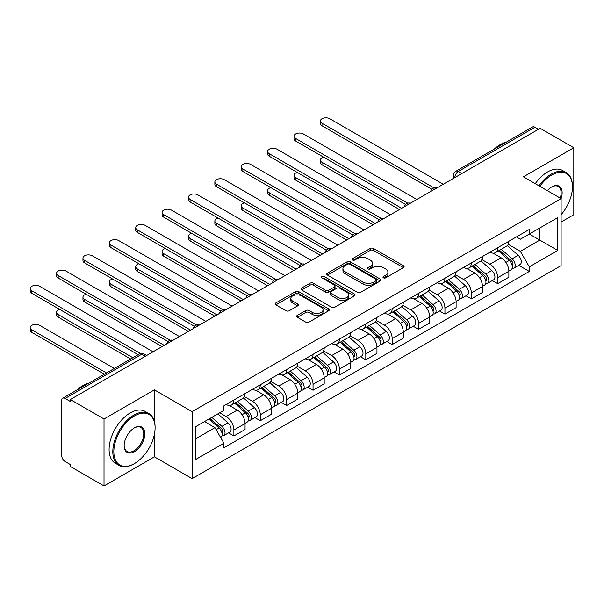 <?xml version="1.0" encoding="UTF-8"?>
<svg xmlns="http://www.w3.org/2000/svg" width="604" height="604" viewBox="0 0 604 604"><rect width="100%" height="100%" fill="white"/><g stroke="black" fill="none" stroke-linecap="round" stroke-linejoin="round"><path stroke-width="0.91" d="M383.434 277.817A1.646 0.951 0 0 0 385.76 277.817L403.396 267.632A2.348 1.359 0 0 0 404.084 266.674A2.348 1.359 0 0 0 403.396 265.715L373.514 248.471A2.348 1.359 0 0 0 370.192 248.471L352.555 258.648A1.646 0.951 0 0 0 352.079 259.32A1.646 0.951 0 0 0 352.555 259.992A1.646 0.951 0 0 0 354.88 259.992L357.168 258.678A7.512 4.334 0 0 1 367.791 258.678L370.275 260.113A7.512 4.334 0 0 1 372.479 263.178A7.512 4.334 0 0 1 370.275 266.243L367.995 267.564A1.646 0.951 0 0 0 367.511 268.236A1.646 0.951 0 0 0 367.995 268.908A1.646 0.951 0 0 0 370.32 268.908L372.6 267.587A7.512 4.334 0 0 1 383.223 267.587L385.714 269.022A7.512 4.334 0 0 1 387.919 272.094A7.512 4.334 0 0 1 385.714 275.16L383.434 276.473A1.646 0.951 0 0 0 382.951 277.145A1.646 0.951 0 0 0 383.434 277.817L383.434 276.473M297.327 315.363A2.348 1.359 0 0 0 296.639 316.315A2.348 1.359 0 0 0 297.327 317.274L305.707 322.113A2.348 1.359 0 0 0 309.029 322.113L328.614 310.811A2.348 1.359 0 0 0 329.301 309.852A2.348 1.359 0 0 0 328.614 308.893L298.738 291.641A2.348 1.359 0 0 0 295.416 291.641L275.832 302.951A2.348 1.359 0 0 0 275.145 303.91A2.348 1.359 0 0 0 275.832 304.869L285.956 310.713A2.348 1.359 0 0 0 289.278 310.713L297.659 305.873A2.348 1.359 0 0 0 298.346 304.914A2.348 1.359 0 0 0 297.659 303.955L292.638 301.056A6.282 3.624 0 0 1 290.796 298.497A6.282 3.624 0 0 1 294.677 295.145A6.282 3.624 0 0 1 301.517 295.93L321.185 307.285A6.282 3.624 0 0 1 323.027 309.852A6.282 3.624 0 0 1 319.146 313.197A6.282 3.624 0 0 1 312.306 312.411L309.029 310.524A2.348 1.359 0 0 0 305.707 310.524L297.327 315.363L297.327 317.274M192.125 411.641L154.413 389.874L104.016 418.965L70.366 399.538L540.15 128.312L573.8 147.738L523.404 176.836L561.116 198.61L192.125 411.641L192.125 478.625L561.116 265.586L561.116 198.61A14.587 8.426 -60 0 0 551.814 186.893L551.814 186.893A14.587 8.426 -60 0 0 547.345 190.653M357.334 292.313A2.348 1.359 0 0 0 360.648 292.313L380.241 281.003A2.348 1.359 0 0 0 380.928 280.045A2.348 1.359 0 0 0 380.241 279.086L350.358 261.834A2.348 1.359 0 0 0 347.036 261.834L327.451 273.144A2.348 1.359 0 0 0 326.764 274.103A2.348 1.359 0 0 0 327.451 275.062L357.334 292.313M322.385 278.172A1.646 0.951 0 0 1 324.046 278.406L324.046 276.451L354.427 293.989A2.348 1.359 0 0 1 355.114 294.948A2.348 1.359 0 0 1 354.427 295.907L334.843 307.217A2.348 1.359 0 0 1 331.521 307.217L301.638 289.965L301.638 288.048A2.348 1.359 0 0 0 300.951 289.006A2.348 1.359 0 0 0 301.638 289.965M301.638 288.048L310.026 283.208A2.348 1.359 0 0 1 313.34 283.208L325.458 290.207A2.348 1.359 0 0 0 328.78 290.207L334.344 286.991A2.348 1.359 0 0 0 335.031 286.032A2.348 1.359 0 0 0 334.344 285.073L321.728 277.795A1.646 0.951 0 0 1 321.245 277.123A1.646 0.951 0 0 1 322.257 276.247A1.646 0.951 0 0 1 324.046 276.451M104.016 418.965L104.016 485.941L70.366 466.514L70.366 464.559L65.126 461.539A4.787 2.763 -120 0 1 61.744 455.68L61.744 400.414A4.787 2.763 -120 0 1 62.733 398.225L139.343 353.997A4.787 2.763 60 0 1 141.729 354.238L65.126 398.466A4.787 2.763 -120 0 0 62.733 398.225M561.116 222.038L573.8 214.722L573.8 147.738M104.016 485.941L154.413 456.851L192.125 478.625M70.366 399.538L70.366 401.494L65.126 398.466M461.849 173.514L458.3 171.468A4.787 2.763 60 0 0 455.907 171.226L532.517 126.999A4.787 2.763 60 0 1 534.902 127.24L458.3 171.468A4.787 2.763 120 0 0 454.918 177.327L454.918 177.523M538.458 129.286L534.902 127.24M497.704 247.716A11 6.35 60 0 1 495.423 252.653L506.582 246.213A11 6.35 -120 0 0 508.862 241.275M481.864 259.561L489.919 264.22A11 6.35 60 0 1 497.704 277.689L508.862 271.249A11 6.35 -120 0 0 501.086 257.772L493.098 253.159M508.862 271.249L508.862 277.206L497.704 283.646L492.351 280.558M495.423 252.653A11 6.35 60 0 1 490.01 252.162M497.704 277.689L497.704 283.646M471.324 262.951A11 6.35 60 0 1 469.044 267.889L480.203 261.441A11 6.35 -120 0 0 482.483 256.504M465.971 295.786L471.324 298.882L482.483 292.434L482.483 286.477A11 6.35 -120 0 0 474.706 273.008L466.711 268.395M469.044 267.889A11 6.35 60 0 1 463.63 267.391M455.484 274.797L463.54 279.448A11 6.35 60 0 1 471.324 292.925L471.324 298.882M444.937 278.18A11 6.35 60 0 1 442.664 283.117L453.823 276.677A11 6.35 -120 0 0 456.103 271.74M439.591 311.022L444.937 314.11L456.103 307.663L456.103 301.713A11 6.35 -120 0 0 448.319 288.236L440.331 283.623M442.664 283.117A11 6.35 60 0 1 437.243 282.619M429.097 290.026L437.16 294.677A11 6.35 60 0 1 444.937 308.153L444.937 314.11M418.557 293.408A11 6.35 60 0 1 416.284 298.346L427.443 291.906A11 6.35 -120 0 0 429.723 286.968M413.211 326.251L418.557 329.339L429.723 322.898L429.723 316.941A11 6.35 -120 0 0 421.939 303.465L413.951 298.852M416.284 298.346A11 6.35 60 0 1 410.863 297.855M402.717 305.254L410.78 309.912A11 6.35 60 0 1 418.557 323.382L418.557 329.339M392.177 308.644A11 6.35 60 0 1 389.897 313.582L401.064 307.134A11 6.35 -120 0 0 403.336 302.196M386.824 341.479L392.177 344.574L403.336 338.127L403.336 332.17A11 6.35 -120 0 0 395.56 318.701L387.572 314.088M389.897 313.582A11 6.35 60 0 1 384.484 313.083M376.337 320.49L384.401 325.141A11 6.35 60 0 1 392.177 338.618L392.177 344.574M365.798 323.872A11 6.35 60 0 1 363.517 328.81L374.684 322.37A11 6.35 -120 0 0 376.956 317.425M360.445 356.715L365.798 359.803L376.956 353.355L376.956 347.406A11 6.35 -120 0 0 369.18 333.929L361.192 329.316M363.517 328.81A11 6.35 60 0 1 358.104 328.312M349.958 335.718L358.021 340.369A11 6.35 60 0 1 365.798 353.846L365.798 359.803M339.418 339.101A11 6.35 60 0 1 337.138 344.038L348.297 337.598A11 6.35 -120 0 0 350.577 332.661M334.065 371.943L339.418 375.031L350.577 368.591L350.577 362.634A11 6.35 -120 0 0 342.8 349.157L334.812 344.544M337.138 344.038A11 6.35 60 0 1 331.724 343.548M323.578 350.947L331.641 355.605A11 6.35 60 0 1 339.418 369.074L339.418 375.031M313.038 354.337A11 6.35 60 0 1 310.758 359.274L321.917 352.827A11 6.35 -120 0 0 324.197 347.889M307.685 387.172L313.038 390.26L324.197 383.819L324.197 377.862A11 6.35 -120 0 0 316.421 364.393L308.433 359.78M310.758 359.274A11 6.35 60 0 1 305.345 358.776M297.198 366.183L305.254 370.833A11 6.35 60 0 1 313.038 384.31L313.038 390.26M286.658 369.565A11 6.35 60 0 1 284.378 374.503L295.537 368.062A11 6.35 -120 0 0 297.817 363.117M281.305 402.407L286.658 405.495L297.817 399.048L297.817 393.091A11 6.35 -120 0 0 290.041 379.622L282.053 375.008M284.378 374.503A11 6.35 60 0 1 278.965 374.004M270.818 381.411L278.874 386.062A11 6.35 60 0 1 286.658 399.538L286.658 405.495M260.271 384.793A11 6.35 60 0 1 257.999 389.731L269.158 383.291A11 6.35 -120 0 0 271.438 378.353M254.926 417.636L260.279 420.724L271.438 414.284L271.438 408.327A11 6.35 -120 0 0 263.654 394.85L255.666 390.237M257.999 389.731A11 6.35 60 0 1 252.578 389.24M244.431 396.639L252.495 401.298A11 6.35 60 0 1 260.279 414.767L260.279 420.724M233.891 400.029A11 6.35 60 0 1 231.619 404.967L242.778 398.519A11 6.35 -120 0 0 245.058 393.581M228.546 432.864L233.891 435.952L245.058 429.512L245.058 423.555A11 6.35 -120 0 0 237.274 410.086L229.286 405.473M231.619 404.967A11 6.35 60 0 1 226.198 404.469M219.69 412.819L226.115 416.526A11 6.35 60 0 1 233.891 430.003L233.891 435.952M516.39 236.927L520.361 239.222L557.734 217.644L539.81 227.995L539.81 240.105L520.361 251.332L508.243 244.333M195.507 438.881L214.956 427.655L223.918 443.177L195.507 459.584L195.507 426.779L223.918 410.373L223.918 405.79L529.323 229.46L529.323 234.05L557.734 250.449L529.323 266.855L520.361 251.332M557.734 217.644L557.734 250.449M223.918 443.177L223.918 447.768L529.323 271.445L529.323 266.855M154.413 389.874L154.413 421.532M154.413 434.291L154.413 456.851M214.956 427.655L204.469 421.6M518.73 265.33L529.323 271.445M384.091 278.051L385.714 277.108A7.512 4.334 0 0 0 387.919 274.042L387.919 272.094M372.479 263.178L372.479 265.133A7.512 4.334 0 0 1 370.275 268.199L368.651 269.135M403.359 267.655L373.514 250.418A2.348 1.359 0 0 0 370.192 250.418L353.212 260.226M380.203 281.019L350.358 263.789A2.348 1.359 0 0 0 347.036 263.789L327.481 275.077M376.088 280.717A1.646 0.951 0 0 0 376.571 280.045A1.646 0.951 0 0 0 376.088 279.373L349.859 264.235A1.646 0.951 0 0 0 347.534 264.235L345.133 265.624A7.512 4.334 0 0 0 342.929 268.689A7.512 4.334 0 0 0 345.133 271.755L363.057 282.106A7.512 4.334 0 0 0 373.68 282.106L376.088 280.717L376.088 282.672A1.646 0.951 0 0 0 376.571 282L376.571 280.045M342.929 268.689L342.929 270.645A7.512 4.334 0 0 0 345.133 273.71L345.133 271.755M376.088 282.672L373.68 284.061A7.512 4.334 0 0 1 363.057 284.061L345.133 273.71M301.675 289.98L310.026 285.163L310.026 283.208M335.031 286.032L335.031 287.987A2.348 1.359 0 0 1 334.344 288.946L328.78 292.155A2.348 1.359 0 0 1 325.458 292.155L313.34 285.163A2.348 1.359 0 0 0 310.026 285.163M324.046 278.406L354.397 295.922M338.036 297.462A6.282 3.624 0 0 0 344.876 298.248A6.282 3.624 0 0 0 348.757 294.903A6.282 3.624 0 0 0 346.915 292.336L339.984 288.334A2.348 1.359 0 0 0 336.662 288.334L331.105 291.543A2.348 1.359 0 0 0 330.418 292.502A2.348 1.359 0 0 0 331.105 293.461L338.036 297.462L338.036 299.418A6.282 3.624 0 0 0 344.876 300.203A6.282 3.624 0 0 0 348.757 296.851L348.757 294.903M330.418 292.502L330.418 294.458A2.348 1.359 0 0 0 331.105 295.416L331.105 293.461M338.036 299.418L331.105 295.416M323.027 309.852L323.027 311.8A6.282 3.624 0 0 1 319.146 315.152A6.282 3.624 0 0 1 312.306 314.367L309.029 312.472A2.348 1.359 0 0 0 305.707 312.472L297.357 317.296M290.796 298.497L290.796 300.445A6.282 3.624 0 0 0 292.638 303.012L292.638 301.056M297.629 305.888L292.638 303.012M328.584 310.826L298.738 293.597A2.348 1.359 0 0 0 295.416 293.597L275.862 304.884M498.466 250.902L509.217 260.49A5.98 3.45 60 0 1 511.09 269.739L508.862 271.022M498.745 251.158L503.811 254.073M323.593 157.161A5.504 3.179 -0 0 0 320.392 160.045A5.504 3.179 -0 0 0 322 162.287L401.645 208.274M499.546 250.275L511.512 260.951A2.869 1.653 60 0 1 512.411 265.382A2.869 1.653 60 0 1 512.147 265.488M501.343 249.241L512.086 258.837A5.98 3.45 60 0 1 513.966 268.078A5.98 3.45 60 0 1 512.162 268.274M507.33 245.639L518.179 255.318A5.98 3.45 60 0 1 520.052 264.567L513.966 268.078M399.448 209.543L322 164.832A5.504 3.179 180 0 1 320.392 162.582L320.392 160.045M431.883 189.211L322 125.775A5.504 3.179 180 0 1 320.392 123.526L320.392 120.989A5.504 3.179 -0 0 0 322 123.239L434.065 187.935M443.245 184.258L329.776 118.746A5.504 3.179 -0 0 0 323.782 118.059A5.504 3.179 -0 0 0 320.392 120.989M472.086 266.13L482.83 275.726A5.98 3.45 60 0 1 484.71 284.967L482.483 286.258M472.366 266.387L477.432 269.308M297.213 172.389A5.504 3.179 -0 0 0 294.005 175.273A5.504 3.179 -0 0 0 295.62 177.523L375.265 223.503M473.166 265.503L485.133 276.179A2.869 1.653 60 0 1 486.031 280.618A2.869 1.653 60 0 1 485.767 280.724M474.955 264.469L485.707 274.065A5.98 3.45 60 0 1 487.587 283.306A5.98 3.45 60 0 1 485.782 283.502M480.95 260.875L491.799 270.547A5.98 3.45 60 0 1 493.672 279.795L487.587 283.306M373.068 224.771L295.62 180.06A5.504 3.179 180 0 1 294.005 177.81L294.005 175.273M445.707 281.366L456.45 290.954A5.98 3.45 60 0 1 458.33 300.203L456.096 301.487M445.986 281.615L451.045 284.537M270.834 187.618A5.504 3.179 -0 0 0 267.625 190.509A5.504 3.179 -0 0 0 269.241 192.752L348.886 238.739M446.786 280.739L458.746 291.407A2.869 1.653 60 0 1 459.652 295.847A2.869 1.653 60 0 1 459.387 295.952M448.576 279.705L459.327 289.293A5.98 3.45 60 0 1 461.207 298.542A5.98 3.45 60 0 1 459.402 298.731M454.57 276.103L465.412 285.783A5.98 3.45 60 0 1 467.292 295.024L461.207 298.542M346.688 240.007L269.241 195.288A5.504 3.179 180 0 1 267.625 193.046L267.625 190.509M405.495 204.446L295.62 141.004A5.504 3.179 180 0 1 294.005 138.761L294.005 136.225A5.504 3.179 -0 0 0 295.62 138.467L407.685 203.163M416.866 199.486L303.397 133.975A5.504 3.179 -0 0 0 297.402 133.288A5.504 3.179 -0 0 0 294.005 136.225M379.116 219.675L269.241 156.232A5.504 3.179 180 0 1 267.625 153.99L267.625 151.453A5.504 3.179 -0 0 0 269.241 153.695L381.305 218.399M390.486 214.714L277.017 149.203A5.504 3.179 -0 0 0 271.022 148.516A5.504 3.179 -0 0 0 267.625 151.453M561.116 214.699A29.173 16.844 120 0 0 572.449 186.893A29.173 16.844 120 0 0 551.814 174.979A29.173 16.844 120 0 0 539.84 186.326M538.964 185.821A29.898 17.259 -60 0 1 551.309 174.103A29.898 17.259 -60 0 1 566.258 172.623A29.898 17.259 -60 0 1 572.449 186.304L572.449 186.893M560.225 198.089A13.869 8.011 120 0 0 558.247 186.5A13.869 8.011 120 0 0 551.558 187.044M494.193 149.128A29.898 17.259 -60 0 1 500.24 144.62A29.898 17.259 -60 0 1 506.28 142.144M535.25 183.669A29.898 17.259 -60 0 1 547.586 171.951A29.898 17.259 -60 0 1 562.535 170.471L566.258 172.623M134.458 415.937A29.173 16.844 120 0 0 113.831 451.671A29.173 16.844 120 0 0 134.458 463.585L133.952 463.88A29.898 17.259 -60 0 1 119.003 465.359A29.898 17.259 -60 0 1 114.42 441.403A29.898 17.259 -60 0 1 133.952 415.061A29.898 17.259 -60 0 1 148.901 413.581A29.898 17.259 -60 0 1 155.092 427.262L155.092 427.851A29.173 16.844 120 0 0 134.458 415.937M134.458 427.851L134.458 427.851A14.587 8.426 -60 0 1 144.771 433.808A14.587 8.426 -60 0 1 134.458 451.671A14.587 8.426 -60 0 1 124.145 445.722A14.587 8.426 -60 0 1 134.458 427.851L134.458 427.851M124.145 445.42A13.869 8.011 120 0 0 127.014 451.482A13.869 8.011 120 0 0 133.952 450.795A13.869 8.011 120 0 0 143.012 438.572A13.869 8.011 120 0 0 140.891 427.458A13.869 8.011 120 0 0 134.201 428.002M76.836 390.086A29.898 17.259 -60 0 1 82.884 385.579A29.898 17.259 -60 0 1 88.924 383.11M119.003 465.359L115.281 463.208A29.898 17.259 -60 0 1 110.706 439.259A29.898 17.259 -60 0 1 130.23 412.917A29.898 17.259 -60 0 1 145.179 411.43L148.901 413.581M133.952 463.88L134.458 463.585A29.173 16.844 120 0 0 155.092 427.851M419.319 296.594L430.071 306.183A5.98 3.45 60 0 1 431.951 315.431L429.716 316.715M419.606 296.843L424.665 299.765M244.454 202.853A5.504 3.179 -0 0 0 241.245 205.738A5.504 3.179 -0 0 0 242.853 207.98L322.506 253.967M420.407 295.968L432.366 306.643A2.869 1.653 60 0 1 433.272 311.075A2.869 1.653 60 0 1 433.008 311.181M422.196 294.933L432.947 304.529A5.98 3.45 60 0 1 434.827 313.77A5.98 3.45 60 0 1 433.015 313.959M428.191 291.332L439.033 301.011A5.98 3.45 60 0 1 440.912 310.252L434.827 313.77M320.309 255.235L242.853 210.517A5.504 3.179 180 0 1 241.245 208.274L241.245 205.738M392.94 311.823L403.691 321.419A5.98 3.45 60 0 1 405.571 330.66L403.336 331.951M393.227 312.079L398.285 315.001M218.074 218.082A5.504 3.179 -0 0 0 214.865 220.966A5.504 3.179 -0 0 0 216.474 223.216L296.126 269.195M394.027 311.196L405.986 321.872A2.869 1.653 60 0 1 406.892 326.311A2.869 1.653 60 0 1 406.628 326.409M395.816 310.162L406.567 319.758A5.98 3.45 60 0 1 408.44 328.999A5.98 3.45 60 0 1 406.635 329.195M401.811 306.568L412.653 316.239A5.98 3.45 60 0 1 414.533 325.488L408.44 328.999M293.929 270.464L216.474 225.753A5.504 3.179 180 0 1 214.865 223.503L214.865 220.966M366.56 327.051L377.311 336.647A5.98 3.45 60 0 1 379.191 345.896L376.956 347.179M366.847 327.308L371.905 330.229M191.695 233.31A5.504 3.179 -0 0 0 188.486 236.194A5.504 3.179 -0 0 0 190.094 238.444L269.746 284.431M367.647 326.432L379.606 337.1A2.869 1.653 60 0 1 380.505 341.539A2.869 1.653 60 0 1 380.248 341.645M369.437 325.397L380.188 334.986A5.98 3.45 60 0 1 382.06 344.235A5.98 3.45 60 0 1 380.256 344.423M375.431 321.796L386.273 331.475A5.98 3.45 60 0 1 388.153 340.716L382.06 344.235M267.549 285.7L190.094 240.981A5.504 3.179 180 0 1 188.486 238.739L188.486 236.194M352.736 234.903L242.853 171.468A5.504 3.179 180 0 1 241.245 169.218L241.245 166.681A5.504 3.179 -0 0 0 242.853 168.931L354.918 233.627M364.106 229.95L250.637 164.439A5.504 3.179 -0 0 0 244.643 163.752A5.504 3.179 -0 0 0 241.245 166.681M326.356 250.139L216.474 186.696A5.504 3.179 180 0 1 214.865 184.454L214.865 181.91A5.504 3.179 -0 0 0 216.474 184.16L328.538 248.856M337.727 245.179L224.258 179.667A5.504 3.179 -0 0 0 218.263 178.98A5.504 3.179 -0 0 0 214.865 181.91M299.977 265.367L190.094 201.925A5.504 3.179 180 0 1 188.486 199.682L188.486 197.146A5.504 3.179 -0 0 0 190.094 199.388L302.159 264.091M311.347 260.407L197.878 194.896A5.504 3.179 -0 0 0 191.883 194.209A5.504 3.179 -0 0 0 188.486 197.146M340.18 342.287L350.932 351.875A5.98 3.45 60 0 1 352.804 361.124L350.577 362.408M340.467 342.536L345.526 345.458M165.315 248.538A5.504 3.179 -0 0 0 162.106 251.43A5.504 3.179 -0 0 0 163.714 253.672L243.367 299.659M341.268 341.66L353.227 352.336A2.869 1.653 60 0 1 354.125 356.768A2.869 1.653 60 0 1 353.868 356.873M343.057 340.626L353.808 350.214A5.98 3.45 60 0 1 355.68 359.463A5.98 3.45 60 0 1 353.876 359.652M349.052 337.024L359.893 346.704A5.98 3.45 60 0 1 361.766 355.945L355.68 359.463M241.162 300.928L163.714 256.209A5.504 3.179 180 0 1 162.106 253.967L162.106 251.43M273.597 280.596L163.714 217.161A5.504 3.179 180 0 1 162.106 214.911L162.106 212.374A5.504 3.179 -0 0 0 163.714 214.624L275.779 279.32M284.967 275.643L171.491 210.132A5.504 3.179 -0 0 0 165.496 209.445A5.504 3.179 -0 0 0 162.106 212.374M313.801 357.515L324.552 367.111A5.98 3.45 60 0 1 326.424 376.352L324.197 377.643M314.088 357.772L319.146 360.694M138.928 263.774A5.504 3.179 -0 0 0 135.726 266.658A5.504 3.179 -0 0 0 137.334 268.908L216.979 314.888M314.88 356.889L326.847 367.564A2.869 1.653 60 0 1 327.745 372.004A2.869 1.653 60 0 1 327.481 372.102M316.677 355.854L327.421 365.45A5.98 3.45 60 0 1 329.301 374.691A5.98 3.45 60 0 1 327.496 374.888M322.672 352.26L333.514 361.932A5.98 3.45 60 0 1 335.386 371.181L329.301 374.691M214.782 316.156L137.334 271.445A5.504 3.179 180 0 1 135.726 269.195L135.726 266.658M247.217 295.832L137.334 232.389A5.504 3.179 180 0 1 135.726 230.147L135.726 227.602A5.504 3.179 -0 0 0 137.334 229.852L249.399 294.548M258.587 290.871L145.111 225.36A5.504 3.179 -0 0 0 139.116 224.673A5.504 3.179 -0 0 0 135.726 227.602M287.421 372.743L298.172 382.34A5.98 3.45 60 0 1 300.045 391.581L297.817 392.872M287.7 373L292.766 375.922M112.548 279.003A5.504 3.179 -0 0 0 109.339 281.887A5.504 3.179 -0 0 0 110.955 284.137L190.6 330.124M288.501 372.124L300.467 382.793A2.869 1.653 60 0 1 301.366 387.232A2.869 1.653 60 0 1 301.102 387.338M290.29 371.09L301.041 380.679A5.98 3.45 60 0 1 302.921 389.927A5.98 3.45 60 0 1 301.117 390.116M296.285 367.489L307.134 377.168A5.98 3.45 60 0 1 309.006 386.409L302.921 389.927M188.403 331.392L110.955 286.673A5.504 3.179 180 0 1 109.339 284.431L109.339 281.887M220.83 311.06L110.955 247.617A5.504 3.179 180 0 1 109.339 245.375L109.339 242.838A5.504 3.179 -0 0 0 110.955 245.081L223.019 309.784M232.2 306.1L118.731 240.588A5.504 3.179 -0 0 0 112.737 239.901A5.504 3.179 -0 0 0 109.339 242.838M261.041 387.979L271.785 397.568A5.98 3.45 60 0 1 273.665 406.817L271.43 408.1M261.321 388.229L266.379 391.15M86.168 294.231A5.504 3.179 -0 0 0 82.959 297.123A5.504 3.179 -0 0 0 84.575 299.365L164.22 345.352M262.121 387.353L274.088 398.028A2.869 1.653 60 0 1 274.986 402.46A2.869 1.653 60 0 1 274.722 402.566M263.91 386.318L274.661 395.907A5.98 3.45 60 0 1 276.541 405.156A5.98 3.45 60 0 1 274.737 405.344M269.905 382.717L280.747 392.396A5.98 3.45 60 0 1 282.627 401.637L276.541 405.156M162.023 346.62L84.575 301.902A5.504 3.179 180 0 1 82.959 299.659L82.959 297.123M194.45 326.288L84.575 262.853A5.504 3.179 180 0 1 82.959 260.603L82.959 258.067A5.504 3.179 -0 0 0 84.575 260.316L196.64 325.012M205.821 321.336L92.352 255.824A5.504 3.179 -0 0 0 86.357 255.13A5.504 3.179 -0 0 0 82.959 258.067M234.654 403.208L245.405 412.804A5.98 3.45 60 0 1 247.285 422.045L245.05 423.336M234.941 403.464L239.999 406.386M59.788 309.467A5.504 3.179 -0 0 0 56.58 312.351A5.504 3.179 -0 0 0 58.195 314.601L132.888 357.727M235.741 402.581L247.7 413.257A2.869 1.653 60 0 1 248.606 417.696A2.869 1.653 60 0 1 248.342 417.794M237.531 401.547L248.282 411.143A5.98 3.45 60 0 1 250.162 420.384A5.98 3.45 60 0 1 248.35 420.58M243.525 397.953L254.367 407.625A5.98 3.45 60 0 1 256.247 416.873L250.162 420.384M130.69 358.995L58.195 317.138A5.504 3.179 180 0 1 56.58 314.888L56.58 312.351M168.071 341.524L58.195 278.082A5.504 3.179 180 0 1 56.58 275.839L56.58 273.295A5.504 3.179 -0 0 0 58.195 275.545L170.252 340.241M179.441 336.564L65.972 271.053A5.504 3.179 -0 0 0 59.977 270.365A5.504 3.179 -0 0 0 56.58 273.295M208.931 419.025L219.026 428.032A5.98 3.45 60 0 1 220.905 437.273L220.603 437.447M209.037 418.965L213.62 421.615M114.284 368.463L39.592 325.337A5.504 3.179 -0 0 0 33.598 324.65A5.504 3.179 -0 0 0 30.2 327.579A5.504 3.179 -0 0 0 31.808 329.829L106.508 372.955M210.018 418.398L221.321 428.485A2.869 1.653 60 0 1 222.227 432.925A2.869 1.653 60 0 1 221.962 433.03M211.808 417.364L221.902 426.371A5.98 3.45 60 0 1 223.774 435.62A5.98 3.45 60 0 1 221.97 435.809M217.893 413.853L227.987 422.86A5.98 3.45 60 0 1 229.867 432.102L223.774 435.62M104.311 374.223L31.808 332.366A5.504 3.179 180 0 1 30.2 330.124L30.2 327.579M138.135 354.699L31.808 293.31A5.504 3.179 180 0 1 30.2 291.068L30.2 288.531A5.504 3.179 -0 0 0 31.808 290.773L140.49 353.521M153.061 351.792L39.592 286.281A5.504 3.179 -0 0 0 33.598 285.594A5.504 3.179 -0 0 0 30.2 288.531M455.084 177.425L454.918 177.327A4.787 2.763 0 0 1 453.513 175.371L453.513 178.331M260.279 414.767L271.438 408.327M286.658 399.538L297.817 393.091M313.038 384.31L324.197 377.862M339.418 369.074L350.577 362.634M365.798 353.846L376.956 347.406M392.177 338.618L403.336 332.17M418.557 323.382L429.723 316.941M444.937 308.153L456.103 301.713M471.324 292.925L482.483 286.477M233.891 430.003L245.058 423.555M226.115 416.526L237.274 410.086M252.495 401.298L263.654 394.85M278.874 386.062L290.041 379.622M305.254 370.833L316.421 364.393M331.641 355.605L342.8 349.157M358.021 340.369L369.18 333.929M384.401 325.141L395.56 318.701M410.78 309.912L421.939 303.465M437.16 294.677L448.319 288.236M463.54 279.448L474.706 273.008M489.919 264.22L501.086 257.772M436.36 188.237A4.787 2.763 120 0 0 434.246 189.452M409.98 203.465A4.787 2.763 120 0 0 407.866 204.688M383.593 218.693A4.787 2.763 120 0 0 381.486 219.916M357.213 233.929A4.787 2.763 120 0 0 355.099 235.145M330.833 249.158A4.787 2.763 120 0 0 328.719 250.381M304.454 264.386A4.787 2.763 120 0 0 302.34 265.609M278.074 279.622A4.787 2.763 120 0 0 275.96 280.837M251.694 294.85A4.787 2.763 120 0 0 249.58 296.073M225.315 310.079A4.787 2.763 120 0 0 223.201 311.302M198.927 325.314A4.787 2.763 120 0 0 196.821 326.53M172.548 340.543A4.787 2.763 120 0 0 170.441 341.766M145.285 356.284L141.729 354.238A4.787 2.763 120 0 1 144.122 353.997A4.787 4.787 0 0 0 139.343 353.997M385.714 277.108L385.714 275.16M367.995 268.908L367.995 267.564M370.275 268.199L370.275 266.243M352.555 259.992L352.555 258.648M370.192 250.418L370.192 248.471M373.514 250.418L373.514 248.471M403.396 267.632L403.396 265.715M327.451 275.062L327.451 273.144M347.036 263.789L347.036 261.834M350.358 263.789L350.358 261.834M380.241 281.003L380.241 279.086M363.057 284.061L363.057 282.106M373.68 284.061L373.68 282.106M313.34 285.163L313.34 283.208M325.458 292.155L325.458 290.207M328.78 292.155L328.78 290.207M334.344 288.946L334.344 286.991M354.427 295.907L354.427 293.989M305.707 312.472L305.707 310.524M309.029 312.472L309.029 310.524M312.306 314.367L312.306 312.411M297.659 305.873L297.659 303.955M275.832 304.869L275.832 302.951M295.416 293.597L295.416 291.641M298.738 293.597L298.738 291.641M328.614 310.811L328.614 308.893M509.217 260.49L505.865 262.43M513.007 264.069L511.928 264.695M518.179 255.318L512.086 258.837M322 164.832L322 162.287M322 123.239L322 125.775M482.83 275.726L479.485 277.659M486.628 279.305L485.548 279.924M491.799 270.547L485.707 274.065M295.62 180.06L295.62 177.523M456.45 290.954L453.098 292.887M460.248 294.533L459.168 295.152M465.412 285.783L459.327 289.293M269.241 195.288L269.241 192.752M295.62 138.467L295.62 141.004M269.241 153.695L269.241 156.232M430.071 306.183L426.718 308.123M433.861 309.761L432.789 310.388M439.033 301.011L432.947 304.529M242.853 210.517L242.853 207.98M403.691 321.419L400.339 323.351M407.481 324.997L406.409 325.616M412.653 316.239L406.567 319.758M216.474 225.753L216.474 223.216M377.311 336.647L373.959 338.58M381.101 340.226L380.022 340.845M386.273 331.475L380.188 334.986M190.094 240.981L190.094 238.444M242.853 168.931L242.853 171.468M216.474 184.16L216.474 186.696M190.094 199.388L190.094 201.925M350.932 351.875L347.579 353.816M354.722 355.454L353.642 356.081M359.893 346.704L353.808 350.214M163.714 256.209L163.714 253.672M163.714 214.624L163.714 217.161M324.552 367.111L321.2 369.044M328.342 370.69L327.262 371.309M333.514 361.932L327.421 365.45M137.334 271.445L137.334 268.908M137.334 229.852L137.334 232.389M298.172 382.34L294.82 384.272M301.962 385.918L300.883 386.537M307.134 377.168L301.041 380.679M110.955 286.673L110.955 284.137M110.955 245.081L110.955 247.617M271.785 397.568L268.433 399.508M275.583 401.147L274.503 401.773M280.747 392.396L274.661 395.907M84.575 301.902L84.575 299.365M84.575 260.316L84.575 262.853M245.405 412.804L242.053 414.737M249.195 416.382L248.123 417.002M254.367 407.625L248.282 411.143M58.195 317.138L58.195 314.601M58.195 275.545L58.195 278.082M219.026 428.032L216.134 429.701M222.816 431.611L221.743 432.23M227.987 422.86L221.902 426.371M31.808 332.366L31.808 329.829M31.808 290.773L31.808 293.31M436.76 188.003A4.787 4.787 0 0 0 430.629 191.543M410.38 203.231A4.787 4.787 0 0 0 404.242 206.772M384.001 218.459A4.787 4.787 0 0 0 377.862 222.008M357.621 233.695A4.787 4.787 0 0 0 351.483 237.236M331.241 248.923A4.787 4.787 0 0 0 325.103 252.464M304.861 264.152A4.787 4.787 0 0 0 298.723 267.7M278.482 279.388A4.787 4.787 0 0 0 272.344 282.929M252.094 294.616A4.787 4.787 0 0 0 245.964 298.157M225.715 309.844A4.787 4.787 0 0 0 219.577 313.393M199.335 325.08A4.787 4.787 0 0 0 193.197 328.621M172.955 340.309A4.787 4.787 0 0 0 166.817 343.85M146.681 355.477L144.122 353.997M455.907 171.226A4.787 4.787 0 0 0 453.513 175.371"/></g></svg>
